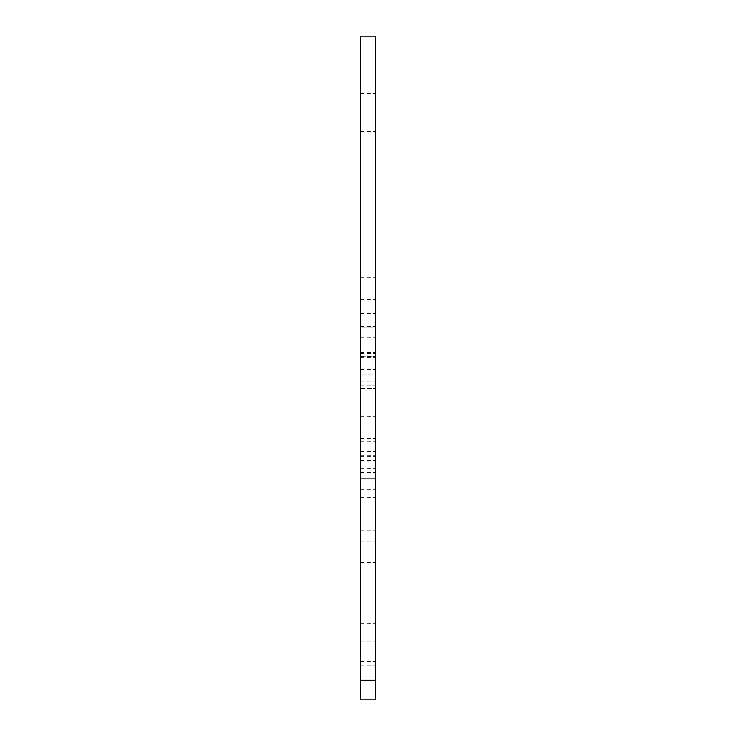 <?xml version="1.0" encoding="UTF-8"?>
<svg xmlns="http://www.w3.org/2000/svg" width="736" height="736" viewBox="0 0 736 736"><rect width="100%" height="100%" fill="white"/><g stroke="black" fill="none" stroke-linecap="round" stroke-linejoin="round"><path stroke-width="0.55" stroke-dasharray="3.68 2.76" d="M360.438 699.2L375.562 699.2L375.562 429.842L375.562 478.317L360.438 478.317L360.438 497.214L375.562 497.214L375.562 478.317L360.438 478.317L360.438 429.842L360.438 699.2M360.438 356.114L360.438 36.8L375.562 36.8L375.562 375.01L360.438 375.01L360.438 356.114L375.562 356.114M360.438 375.01L360.438 595.893L375.562 595.893L375.562 576.996L360.438 576.996L360.438 595.893L375.562 595.893L375.562 326.536L375.562 375.01L360.438 375.01M360.438 576.996L360.438 497.214M360.438 325.606L360.438 337.898L360.438 325.606M360.438 428.913L360.438 441.195L360.438 428.913M360.438 550.243L360.438 562.534L360.438 550.243M360.438 653.55L360.438 641.258L360.438 653.55M360.438 368.718L360.438 381.009L360.438 368.718M360.438 265.42L360.438 253.129L360.438 265.42M360.438 112.406L360.438 131.312L360.438 112.406M360.438 642.491L360.438 661.397L360.438 642.491M360.438 567.097L360.438 548.191L360.438 567.097M360.438 318.311L360.438 299.405L360.438 318.311M360.438 327.888L360.438 388.369L360.438 327.888L360.438 388.369L360.438 327.888L375.562 327.888L375.562 388.369L375.562 327.888L375.562 388.369L375.562 327.888L360.438 327.888M360.438 470.332L360.438 489.238L360.438 470.332M375.562 497.214L375.562 576.996M375.562 470.332L375.562 489.238L375.562 470.332M360.438 388.369L375.562 388.369L360.438 388.369M360.438 385.176L375.562 385.176M360.438 369.665L375.562 369.665M375.562 112.406L375.562 131.312L375.562 112.406M375.562 318.311L375.562 299.405L375.562 318.311M375.562 567.097L375.562 548.191L375.562 567.097M375.562 642.491L375.562 661.397L375.562 642.491M375.562 325.606L375.562 337.898L375.562 325.606M375.562 428.913L375.562 441.195L375.562 428.913M375.562 550.243L375.562 562.534L375.562 550.243M375.562 653.55L375.562 641.258L375.562 653.55M375.562 368.718L375.562 381.009L375.562 368.718M375.562 265.42L375.562 253.129L375.562 265.42M360.438 352.498L375.562 352.498M360.438 357.374L375.562 357.374M360.438 369.187L375.562 369.187M360.438 438.628L375.562 438.628M360.438 468.731L375.562 468.731M360.438 530.693L375.562 530.693M360.438 455.805L375.562 455.805M360.438 460.681L375.562 460.681M360.438 472.494L375.562 472.494M360.438 541.935L375.562 541.935M360.438 572.038L375.562 572.038M360.438 634L375.562 634M360.438 489.238L375.562 489.238M360.438 451.435L375.562 451.435M360.438 131.312L375.562 131.312M360.438 93.509L375.562 93.509M360.438 337.208L375.562 337.208M360.438 299.405L375.562 299.405M360.438 585.994L375.562 585.994M360.438 548.191L375.562 548.191M360.438 661.397L375.562 661.397M360.438 623.594L375.562 623.594M360.438 337.898L375.562 337.898M360.438 313.324L375.562 313.324M360.438 441.195L375.562 441.195M360.438 416.631L375.562 416.631M360.438 562.534L375.562 562.534M360.438 537.961L375.562 537.961M360.438 665.832L375.562 665.832M360.438 641.258L375.562 641.258M360.438 381.009L375.562 381.009M360.438 356.436L375.562 356.436M360.438 277.702L375.562 277.702M360.438 253.129L375.562 253.129M360.438 326.536L375.562 326.536M360.438 353.344L375.562 353.344M360.438 429.842L375.562 429.842M360.438 456.642L375.562 456.642"/><path stroke-width="1.1" d="M375.562 699.2L375.562 680.294L360.438 680.294L360.438 699.2L375.562 699.2M375.562 680.294L375.562 36.8L360.438 36.8L360.438 680.294"/></g></svg>
